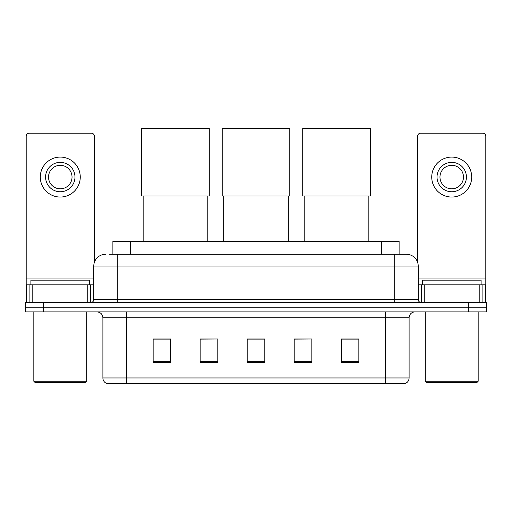 <?xml version="1.0" encoding="UTF-8"?>
<svg xmlns="http://www.w3.org/2000/svg" width="512" height="512" viewBox="0 0 512 512"><rect width="100%" height="100%" fill="white"/><g stroke="black" fill="none" stroke-linecap="round" stroke-linejoin="round"><path stroke-width="0.77" d="M112.89 254.298L112.89 241.363L399.11 241.363L399.11 254.298M109.92 254.298L402.349 254.298M109.651 254.298L117.293 254.298L117.293 266.048L93.779 266.048L93.779 299.552A2.938 2.938 0 0 1 90.842 302.49M105.536 254.298A11.757 11.757 0 0 0 93.779 266.048M406.464 254.298A11.757 11.757 0 0 1 418.221 266.048L394.707 266.048L394.707 254.298L406.285 254.298M418.221 266.048L418.221 299.552C418.394 301.338 419.373 302.317 421.158 302.49M43.232 302.49L25.6 302.49L25.6 307.194L43.232 307.194L25.6 307.194L25.6 311.898L43.232 311.898L43.232 307.194L468.768 307.194L43.232 307.194L43.232 302.49L468.768 302.49L468.768 307.194L486.4 307.194L468.768 307.194L468.768 311.898L43.232 311.898M468.768 311.898L486.4 311.898L486.4 302.49L468.768 302.49M409.107 377.958C408.947 380.774 407.539 382.656 404.877 383.603L385.6 383.603L385.6 377.958L409.107 377.958L409.107 317.773A5.875 5.875 0 0 1 414.989 311.898M385.6 383.603L107.123 383.603A5.875 5.875 0 0 1 102.893 377.958L102.893 317.773C102.541 314.202 100.582 312.243 97.011 311.898M358.854 362.502L358.854 338.989L341.222 338.989L341.222 362.502L358.854 362.502M311.834 362.502L311.834 338.989L294.202 338.989L294.202 362.502L311.834 362.502M170.778 362.502L170.778 338.989L153.146 338.989L153.146 362.502L170.778 362.502M217.798 362.502L217.798 338.989L200.166 338.989L200.166 362.502L217.798 362.502M264.819 362.502L264.819 338.989L247.181 338.989L247.181 362.502L264.819 362.502M102.893 377.958L126.4 377.958L126.4 383.603L118.451 383.603M375.027 383.603L136.973 383.603M217.798 338.989L200.166 339.11L217.798 338.989M311.834 338.989L294.202 339.11L311.834 338.989M264.819 339.11L247.181 339.11M170.778 339.11L153.146 339.11M358.854 339.11L341.222 339.11M87.757 302.49L87.757 284.858L32.8 284.858L32.8 302.49M94.368 262.381L94.368 136.154A2.938 2.938 0 0 0 91.43 133.216L29.126 133.216A2.938 2.938 0 0 0 26.189 136.154L26.189 284.858L32.8 284.858M87.757 284.858L93.779 284.858M26.189 302.49L26.189 284.858M60.275 162.368A14.694 14.694 0 0 0 45.581 177.062A14.694 14.694 0 0 0 60.275 191.757A14.694 14.694 0 0 0 74.97 177.062A14.694 14.694 0 0 0 60.275 162.368M60.275 165.312A11.757 11.757 0 0 0 48.525 177.062A11.757 11.757 0 0 0 60.275 188.819A11.757 11.757 0 0 0 72.032 177.062A11.757 11.757 0 0 0 60.275 165.312M60.275 197.05A19.981 19.981 0 0 0 80.262 177.062A19.981 19.981 0 0 0 60.275 157.082A19.981 19.981 0 0 0 40.294 177.062A19.981 19.981 0 0 0 60.275 197.05M85.549 382.426L35.002 382.426L33.83 381.248L86.726 381.248L85.549 382.426M33.83 311.898L33.83 381.248M86.726 311.898L86.726 381.248M89.664 284.858L89.664 280.154L30.893 280.154L30.893 284.858M143.149 195.987L143.149 241.363M207.802 195.987L207.802 241.363M141.683 128.397L209.274 128.397L209.274 195.987L141.683 195.987L141.683 128.397M223.674 195.987L223.674 241.363M288.326 195.987L288.326 241.363M222.202 128.397L289.798 128.397L289.798 195.987L222.202 195.987L222.202 128.397M304.198 195.987L304.198 241.363M368.851 195.987L368.851 241.363M302.726 128.397L370.317 128.397L370.317 195.987L302.726 195.987L302.726 128.397M479.2 302.49L479.2 284.858L424.243 284.858L424.243 302.49M485.811 302.49L485.811 284.858L485.811 302.49M479.2 284.858L485.811 284.858L485.811 136.154A2.938 2.938 0 0 0 482.874 133.216L420.57 133.216A2.938 2.938 0 0 0 417.632 136.154L417.632 262.381M418.221 284.858L424.243 284.858M451.725 162.368A14.694 14.694 0 0 0 437.03 177.062A14.694 14.694 0 0 0 451.725 191.757A14.694 14.694 0 0 0 466.419 177.062A14.694 14.694 0 0 0 451.725 162.368M451.725 165.312A11.757 11.757 0 0 0 439.968 177.062A11.757 11.757 0 0 0 451.725 188.819A11.757 11.757 0 0 0 463.475 177.062A11.757 11.757 0 0 0 451.725 165.312M451.725 197.05A19.981 19.981 0 0 0 471.706 177.062A19.981 19.981 0 0 0 451.725 157.082A19.981 19.981 0 0 0 431.738 177.062A19.981 19.981 0 0 0 451.725 197.05M476.998 382.426L426.451 382.426L425.274 381.248L478.17 381.248L476.998 382.426M425.274 311.898L425.274 381.248M478.17 311.898L478.17 381.248M481.107 284.858L481.107 280.154L422.336 280.154L422.336 284.858M130.522 254.298L130.522 241.363M381.478 254.298L381.478 241.363M117.293 302.49L117.293 299.552L418.221 299.552M93.779 299.552L117.293 299.552L117.293 266.048L394.707 266.048L394.707 302.49M385.6 311.898L385.6 317.773L102.893 317.773M409.107 317.773L385.6 317.773L385.6 377.958L126.4 377.958L126.4 311.898M264.819 361.683L247.181 361.683M217.798 361.683L200.166 361.683M170.778 361.683L153.146 361.683M311.834 361.683L294.202 361.683M358.854 361.683L341.222 361.683M93.779 278.982L26.189 278.982M90.65 284.858L90.65 302.49M26.234 284.858L26.234 302.49M29.907 302.49L29.907 284.858M485.811 278.982L418.221 278.982M485.766 302.49L485.766 284.858M482.093 284.858L482.093 302.49M421.35 302.49L421.35 284.858"/></g></svg>
